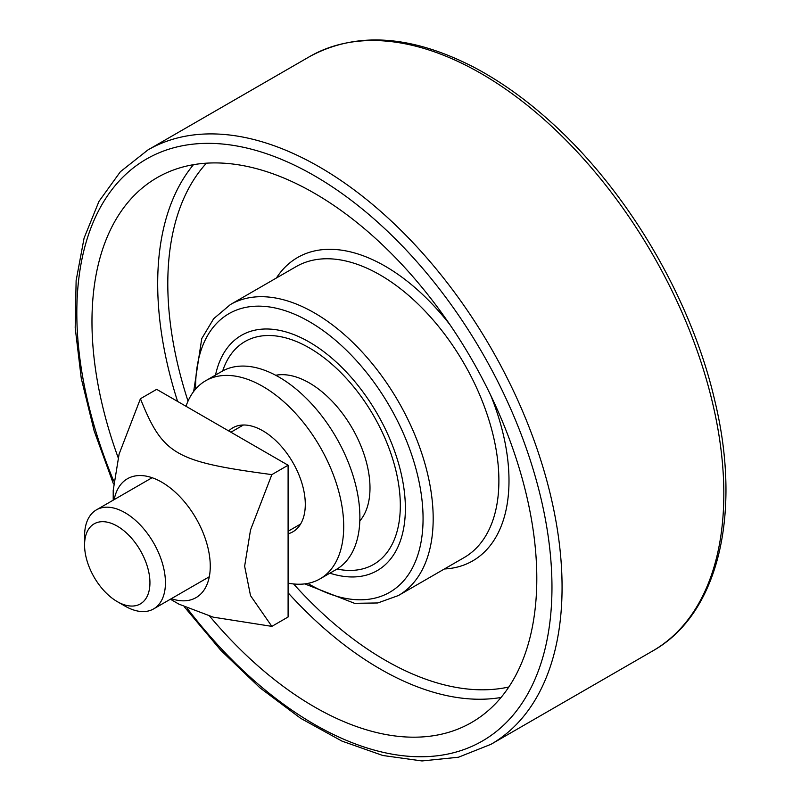 <?xml version="1.0" encoding="UTF-8"?>
<svg xmlns="http://www.w3.org/2000/svg" width="801" height="801" viewBox="0 0 801 801"><rect width="100%" height="100%" fill="white"/><g stroke="black" fill="none" stroke-linecap="round" stroke-linejoin="round"><path stroke-width="1.2" d="M242.853 425.021A59.334 34.253 -120 0 0 242.503 425.521M299.694 524.575A59.334 34.253 -120 0 0 300.295 524.515M209.742 616.259A314.533 181.597 -120 0 0 471.659 722.452A314.533 181.597 -120 0 0 526.587 495.629A314.533 181.597 -120 0 0 157.116 177.652A314.533 181.597 -120 0 0 118.127 457.571M337.031 569.04A128.671 74.293 -120 0 0 373.666 564.405A128.671 74.293 -120 0 0 396.145 471.619A128.671 74.293 -120 0 0 244.996 341.536A128.671 74.293 -120 0 0 222.668 370.953M275.704 375.269A85.787 49.532 60 0 1 337.962 407.749A85.787 49.532 60 0 1 369.992 487.989A85.787 49.532 60 0 1 359.809 520.95M215.519 375.068A135.82 78.418 60 0 1 241.421 335.349A135.82 78.418 60 0 1 346.082 371.734A135.82 78.418 60 0 1 405.376 508.425A135.82 78.418 60 0 1 377.241 570.602A135.82 78.418 60 0 1 329.892 573.176M117.246 601.611L125.006 606.087A57.191 33.021 -120 0 0 153.592 608.92A57.191 33.021 -120 0 0 165.437 582.738A57.191 33.021 -120 0 0 140.475 525.186A57.191 33.021 -120 0 0 96.41 509.867A57.191 33.021 -120 0 0 84.566 536.049L84.566 545A46.228 26.693 60 0 1 117.246 526.127A46.228 26.693 60 0 1 149.937 582.738A46.228 26.693 60 0 1 117.246 601.611A46.228 26.693 60 0 1 84.566 545M228.706 430.938A60.045 34.673 60 0 1 232.801 427.814A60.045 34.673 60 0 1 279.078 443.904A60.045 34.673 60 0 1 305.291 504.34A60.045 34.673 60 0 1 292.856 531.824A60.045 34.673 60 0 1 288.1 533.806M242.002 425.071A60.045 34.673 -120 0 0 241.251 426.242M298.443 525.296A60.045 34.673 -120 0 0 299.834 525.236M186.002 406.277A114.373 66.032 60 0 1 205.637 380.765A114.373 66.032 60 0 1 293.777 411.414A114.373 66.032 60 0 1 343.709 526.517A114.373 66.032 60 0 1 320.02 578.873A114.373 66.032 60 0 1 288.1 583.128M205.637 380.765L221.817 371.434A114.373 66.032 60 0 1 309.957 402.072A114.373 66.032 60 0 1 359.879 517.176A114.373 66.032 60 0 1 336.19 569.541L320.02 578.873M113.211 500.164L113.211 490.332L119.099 454.087L140.425 398.738C162.963 454.748 174.838 461.596 271.849 474.613L250.523 529.962L244.635 566.207L250.523 595.644L271.849 626.372L213.246 617.16L178.913 604.144L170.393 599.218M171.364 598.667A68.626 39.619 -120 0 0 210.262 566.207A68.626 39.619 -120 0 0 166.568 485.226A68.626 39.619 -120 0 0 114.173 499.614M271.849 474.613L288.1 465.231L156.676 389.346L140.425 398.738M288.1 465.231L288.1 616.99L271.849 626.372M712.68 403.464A343.128 198.107 -120 0 0 309.627 56.591C356.004 31.439 410.432 34.813 472.91 66.713C499.684 80.711 525.887 99.324 551.509 122.583C628.194 191.549 691.533 299.464 714.822 400.79C742.106 513.531 718.477 614.117 652.765 650.913A343.128 198.107 -120 0 0 712.68 403.464M652.765 650.913L491.003 744.299A343.128 198.107 -120 0 0 550.928 496.85A343.128 198.107 -120 0 0 147.875 149.977L120.41 171.694L98.954 201.411L84.085 238.077L76.125 280.6L75.194 327.799L81.261 378.362L94.138 430.878L113.432 483.884M187.274 608.42A335.979 193.982 -120 0 0 459.153 751.148A335.979 193.982 -120 0 0 541.055 498.733A335.979 193.982 -120 0 0 214.398 143.479A335.979 193.982 -120 0 0 113.682 480.95M193.452 164.696A314.533 181.597 -120 0 0 177.602 401.431M288.1 592.82A314.533 181.597 -120 0 0 501.046 697.471M206.418 163.194A307.384 177.472 -120 0 0 188.025 401.121M293.587 583.949A307.384 177.472 -120 0 0 508.835 686.998M444.385 568.98A175.139 101.116 -120 0 0 503.308 434.573A175.139 101.116 -120 0 0 490.633 395.153M450.062 324.876A175.139 101.116 -120 0 0 276.395 278.007M304.74 583.889L354.563 603.323L377.782 602.963L398.387 595.543L464.099 557.596A167.99 96.991 -120 0 0 493.436 436.455A167.99 96.991 -120 0 0 296.1 266.633L230.388 304.57L213.667 318.698L201.742 338.623L193.662 391.489M398.387 595.543A167.99 96.991 -120 0 0 427.724 474.392A167.99 96.991 -120 0 0 230.388 304.57M307.804 583.408A160.841 92.866 -120 0 0 417.842 476.275A160.841 92.866 -120 0 0 291.344 312.911A160.841 92.866 -120 0 0 195.614 389.076M309.627 56.591L147.875 149.977M184.61 607.168L220.866 650.382L259.914 687.789L300.675 718.337L342.007 741.125L382.818 755.493L422.007 760.95L458.462 757.225L491.003 744.299M243.394 425.011L230.918 432.21M152.11 477.706L96.41 509.867M300.575 524.064L288.1 531.263M209.291 576.76L153.592 608.92"/></g></svg>

